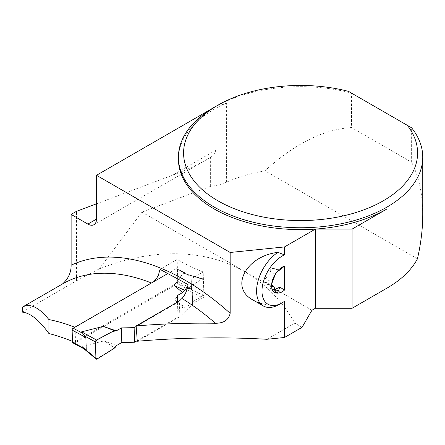 <?xml version="1.0" encoding="UTF-8"?>
<svg xmlns="http://www.w3.org/2000/svg" width="445" height="445" viewBox="0 0 445 445"><rect width="100%" height="100%" fill="white"/><g stroke="black" fill="none" stroke-linecap="round" stroke-linejoin="round"><path stroke-width="0.33" stroke-dasharray="2.23 1.67" d="M72.841 342.85A1.53 0.912 118.2 0 0 73.603 342.772L176.726 283.237A1.53 0.912 118.2 0 0 177.766 281.346L177.41 269.303A1.53 0.912 118.2 0 0 177.049 268.58A1.53 0.912 118.2 0 0 176.292 268.658L167.715 273.608M84.4 349.058L82.709 347.662L82.047 346.421L103.763 340.981L114.827 347.851M177.766 281.346L191.5 288.722L183.579 287.804L174.596 300.086L185.014 307.328L202.814 297.978L183.579 287.804M137.238 340.686L177.956 317.179L177.961 310.07L183.051 307.133L174.596 300.086M116.718 345.431L103.763 340.981M191.5 288.722L191.144 276.679L189.787 275.483L185.765 273.653L183.145 273.224L178.534 279.527M136.187 326.463L177.522 302.6L177.522 302.044M97.088 359.02L82.047 346.421M189.787 275.483L203.415 279.577L203.905 296.059L190.182 288.805M203.905 296.059A1.53 0.912 -61.8 0 1 202.814 297.978M177.522 302.6L177.956 317.179M177.961 310.07L177.716 301.933M183.051 307.133L185.014 307.328M203.415 279.577A1.53 0.912 118.2 0 0 202.953 278.815A1.53 0.912 118.2 0 0 202.247 278.965L187.295 288.377M202.247 278.965L183.145 273.224M280.55 303.751L284.477 301.337M253.066 300.041C259.991 303.918 268.279 305.643 277.919 305.203M137.277 341.243L179.847 316.668L192.602 304.28L192.602 301.782L203.882 295.274L191.539 290.045A267.428 154.404 -120 0 0 177.833 283.593L75.522 342.661L75.066 327.37A227.534 131.37 -120 0 0 74.788 327.259M75.522 342.661A267.428 154.404 -120 0 0 72.463 341.382M266.855 339.279L294.812 323.142L302.066 327.331M22.25 312.112L76.523 280.778L99.218 268.886C182.617 236.328 257.544 257.11 294.812 323.142M62.534 283.943L22.25 307.2M75.066 327.37L153.681 281.707M280.294 269.709L279.249 269.859L279.683 270.109M275.049 289.422L270.905 289.756L270.121 287.848C270.76 285.89 270.109 284.299 268.157 283.076L263.468 281.696C262.01 280.361 262.455 279.165 264.808 278.125C269.097 276.567 270.866 274.287 270.121 271.289C270.365 268.869 272.062 268.04 275.216 268.802L278.342 270.605L275.299 268.847L279.249 269.859M76.523 280.778L76.523 211.303M96.498 203.799L172.337 175.308C185.904 170.168 197.558 164.817 207.303 159.254L93.967 224.686M214.195 107.345A122.164 70.532 180 0 1 351.511 93.105L351.511 127.548C323.37 129.406 294.529 143.818 264.975 170.791A122.164 70.532 180 0 0 226.41 182.216A38.175 22.039 180 0 1 210.63 186.327L210.63 157.263L207.303 159.254M210.63 186.327L141.938 212.126L99.218 268.886M178.417 159.088A122.164 70.532 180 0 1 226.41 103.04A38.175 22.039 180 0 1 216.003 106.299L216.003 150.099C215.436 153.024 213.644 155.411 210.63 157.263M348.524 91.381L411.631 127.815L411.631 162.258L351.511 127.548M422.75 214.64C422.689 194.154 418.984 176.693 411.631 162.258M311.923 310.265L141.938 212.126M417.443 258.818L264.975 170.791M214.134 107.379L216.003 106.299M191.539 290.045L190.849 266.85L177.116 259.474L160.028 269.342M177.833 283.593L177.116 259.474M203.882 295.274L203.187 271.973L190.849 266.85M192.602 301.782L191.906 278.481L203.187 271.973M192.602 304.28L191.906 278.481M188.018 284.55L191.906 280.867M179.847 316.668L179.38 300.97M73.603 342.772L82.709 347.662M176.726 283.237L185.826 288.126M177.41 269.303L191.144 276.679M176.292 268.658L185.398 273.547M151.734 283.103A227.534 131.37 -120 0 0 151.456 282.992M226.41 182.216L226.41 103.04M216.003 150.099L172.337 175.308M270.121 287.848L275.366 290.88M264.808 282.091L271.634 286.029M264.808 278.125L272.24 282.419M270.121 271.289L275.366 274.315M177.049 268.58L188.686 274.826M83.432 348.379L83.96 348.819M185.826 273.669L202.953 278.815M268.157 283.076L271.617 285.073M263.468 281.696L271.717 286.463M270.905 289.756L276.362 292.905"/><path stroke-width="0.67" d="M167.715 273.608L73.169 328.193A1.53 0.912 118.2 0 0 72.129 330.084L72.485 342.127A1.53 0.912 118.2 0 0 72.841 342.85L84.472 349.097M72.485 342.127L86.219 349.503L85.863 337.46L81.613 331.842L103.329 326.402L114.321 330.657L116.284 330.846L103.329 326.402M86.219 349.503L84.4 349.058M134.562 342.233L121.808 342.489L121.374 327.909L134.129 327.648L134.562 342.233L137.238 340.686M121.808 342.489L116.718 345.431L114.827 347.851L97.088 359.02A1.53 0.912 118.2 0 1 96.187 359.059A1.53 0.912 118.2 0 1 95.92 358.403L85.195 349.42M121.374 327.909L116.284 330.846M134.129 327.648L136.187 326.463M177.522 302.044L177.527 295.491L182.617 292.554L174.162 285.501L178.534 279.527M84.8 336.097L95.43 341.921L95.92 358.403M95.43 341.921A1.53 0.912 -61.8 0 1 96.521 340.002L114.321 330.657M177.716 301.933L177.527 295.491M187.295 288.377L184.508 290.134L182.617 292.554M96.521 340.002C103.051 337.271 110.182 331.364 116.284 330.846L121.374 327.909L121.808 342.489L116.718 345.431C110.788 351.861 103.552 354.253 97.088 359.02L95.92 358.403C96.437 352.323 94.117 345.865 96.521 340.002L81.613 331.842M174.162 285.501L184.508 290.134M151.456 282.992A227.534 131.37 -120 0 0 62.639 283.882A227.534 131.37 -120 0 0 62.484 283.971C68.313 278.776 71.194 272.518 71.122 265.203A239.749 138.423 60 0 1 230.165 313.302L230.165 252.465L284.477 246.936L284.477 254.874L277.919 252.343A32.452 18.735 120 0 0 258.033 280.979A32.452 18.735 120 0 0 263.301 305.949A32.452 18.735 120 0 0 277.919 305.203L280.55 303.751M277.919 252.343C245.785 256.175 229.353 287.709 253.066 300.041L263.301 305.949M230.165 313.302C228.647 319.922 223.752 323.248 215.475 323.27A227.534 131.37 -120 0 0 181.949 298.462C185.153 295.052 187.178 290.413 188.018 284.55L160.028 269.342L158.314 275.483L156.212 278.982L153.681 281.707M407.32 125.329A117.007 67.557 0 0 1 361.067 210.835A117.007 67.557 0 0 1 208.46 194.654A117.007 67.557 0 0 1 217.844 105.237A117.007 67.557 0 0 1 348.524 91.381L411.631 127.815A122.164 70.532 180 0 1 422.75 157.219L422.75 214.64C422.733 228.658 420.964 243.382 417.443 258.818A122.164 70.532 180 0 1 386.966 288.132L352.084 308.274L315.372 308.274L311.923 310.265L302.066 327.331L284.477 337.488L266.855 339.279C224.792 336.871 181.599 337.527 137.277 341.243L136.148 325.935C162.976 323.721 189.42 322.831 215.475 323.27M284.477 337.488L284.477 301.337A28.63 16.532 120 0 1 282.225 302.784L280.572 303.74M74.788 327.259A227.534 131.37 -120 0 0 48.917 319.588L48.917 333.539C39.21 320.089 30.316 312.946 22.25 312.112L22.317 307.161C29.915 302.95 38.782 307.089 48.917 319.588M72.463 341.382A267.428 154.404 -120 0 0 48.917 333.539M136.148 325.935L179.38 300.97L181.949 298.462M280.294 287.353A10.814 6.241 -60 0 1 279.683 287.665L279.249 287.414L280.294 287.353L284.477 290.101L284.477 266.11L280.294 269.709A10.814 6.241 -60 0 0 279.683 270.109L278.342 270.605L276.851 271.923A15.03 8.678 -60 0 1 284.477 266.11M275.049 289.422L278.342 291.097L279.683 287.665M279.249 287.414L275.216 289.295M71.122 265.203L71.122 214.418L76.523 211.303L96.498 203.799M284.477 290.101A15.03 8.678 -60 0 1 276.851 293.094A15.03 8.678 -60 0 1 271.6 285.54A15.03 8.678 -60 0 1 276.851 271.923L275.366 274.315L272.24 282.419L271.6 285.54L272.24 286.385L273.297 286.04L274.098 286.992L275.366 290.88L276.851 293.094L276.445 292.955M284.477 254.874A28.63 16.532 120 0 0 262.01 289.773A28.63 16.532 120 0 0 282.225 302.784M315.372 308.274L315.372 229.103A122.164 70.532 180 0 1 178.417 159.088L178.417 157.219A122.164 70.532 180 0 1 214.195 107.345L217.844 105.237M284.477 246.936L315.372 229.103A122.164 70.532 180 0 0 386.966 208.961L352.084 229.103L315.372 229.103M422.75 157.219A122.164 70.532 180 0 1 300.586 227.751A122.164 70.532 180 0 1 178.417 157.219M352.084 308.274L352.084 229.103M71.122 214.418L87.86 224.08L96.498 219.096L96.498 175.297L214.134 107.379M96.498 219.096A12.215 7.053 60 0 1 93.967 224.686A12.215 7.053 60 0 1 87.86 224.08M230.165 252.465L96.498 175.297M271.634 286.029L272.24 286.385L271.878 286.552M278.342 291.097L276.851 293.094M72.129 330.084L85.863 337.46M73.169 328.193L82.275 333.082M386.966 288.132L386.966 208.961M83.96 348.819L96.187 359.059M62.639 283.882L22.317 307.161M271.617 285.073L273.297 286.04"/></g></svg>
